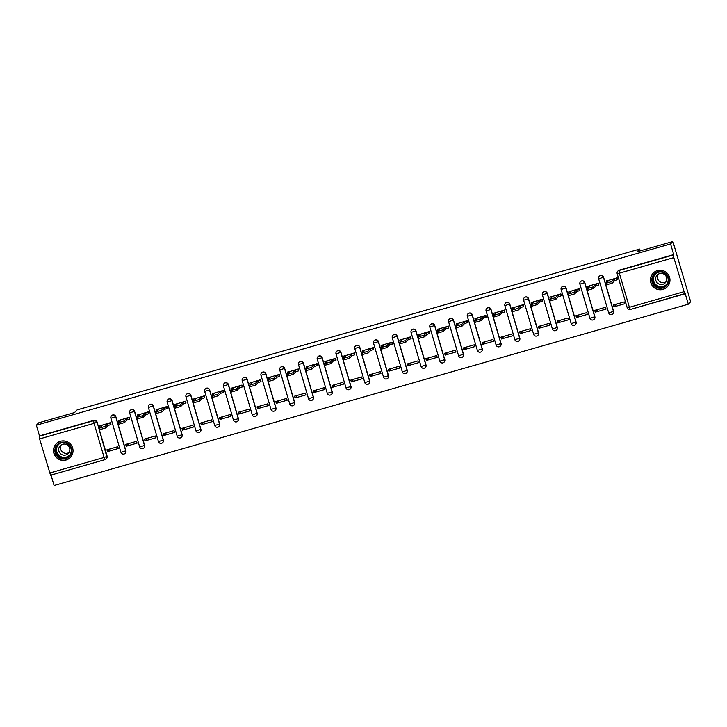 <?xml version="1.0" encoding="UTF-8"?>
<svg xmlns="http://www.w3.org/2000/svg" width="727" height="727" viewBox="0 0 727 727"><rect width="100%" height="100%" fill="white"/><g stroke="black" fill="none" stroke-linecap="round" stroke-linejoin="round"><path stroke-width="1.09" d="M110.904 418.189L110.886 418.207A2.517 2.517 0 0 1 111.495 415.744A2.517 2.499 44.2 0 0 110.904 418.189L120.927 452.321A2.517 2.517 0 0 0 125.153 453.366L125.28 453.23A2.517 2.499 -135.8 0 0 125.88 450.795L115.838 416.68A2.517 2.499 -135.8 0 0 111.631 415.608L111.495 415.744A2.517 2.499 44.2 0 1 115.711 416.807L125.753 450.922A2.517 2.499 44.2 0 1 125.153 453.366A2.517 2.499 44.2 0 1 120.955 452.339M129.66 412.827L129.651 412.845A2.517 2.517 0 0 1 130.26 410.382A2.517 2.499 44.2 0 0 129.66 412.827L139.684 446.96A2.517 2.517 0 0 0 143.91 448.005L144.037 447.868A2.517 2.499 -135.8 0 0 144.637 445.424L134.595 411.318A2.517 2.499 -135.8 0 0 130.387 410.246L130.26 410.382A2.517 2.499 44.2 0 1 134.468 411.446L144.509 445.56A2.517 2.499 44.2 0 1 143.91 448.005A2.517 2.499 44.2 0 1 139.711 446.978M148.426 407.502L158.45 441.598A2.517 2.517 0 0 0 162.666 442.643L162.803 442.507A2.517 2.499 -135.8 0 0 163.402 440.062L153.361 405.957A2.517 2.499 -135.8 0 0 149.144 404.884L149.017 405.021A2.517 2.499 44.2 0 1 153.233 406.084L163.266 440.198A2.517 2.499 44.2 0 1 162.666 442.643A2.517 2.499 44.2 0 1 158.468 441.607M167.192 402.131L177.206 436.236A2.517 2.517 0 0 0 181.432 437.281L181.559 437.145A2.517 2.499 -135.8 0 0 182.159 434.701L172.117 400.586A2.517 2.499 -135.8 0 0 167.91 399.523L167.773 399.659A2.517 2.499 44.2 0 1 171.99 400.722L182.032 434.837A2.517 2.499 44.2 0 1 181.432 437.281A2.517 2.499 44.2 0 1 177.234 436.245M190.874 395.224A2.517 2.499 -135.8 0 0 186.666 394.161L186.539 394.288A2.517 2.499 44.2 0 1 190.747 395.361L200.788 429.475A2.517 2.499 44.2 0 1 200.189 431.911A2.517 2.499 44.2 0 1 195.99 430.884L200.916 429.339L190.874 395.224L185.93 396.76L195.972 430.875A2.517 2.517 0 0 0 200.189 431.911L200.316 431.783A2.517 2.499 -135.8 0 0 200.916 429.339M209.64 389.863A2.517 2.499 -135.8 0 0 205.423 388.8L205.296 388.927A2.517 2.499 44.2 0 1 209.512 389.999L219.545 424.114A2.517 2.499 44.2 0 1 218.954 426.549A2.517 2.499 44.2 0 1 214.747 425.522L219.681 423.977L209.64 389.863L204.687 391.399L214.729 425.504A2.517 2.517 0 0 0 218.954 426.549L219.081 426.422A2.517 2.499 -135.8 0 0 219.681 423.977M228.396 384.501A2.517 2.499 -135.8 0 0 224.189 383.429L224.052 383.565A2.517 2.499 44.2 0 1 228.269 384.638L238.311 418.743A2.517 2.499 44.2 0 1 237.711 421.187A2.517 2.499 44.2 0 1 233.512 420.161L238.438 418.616L228.396 384.501L223.443 386.028L233.485 420.142A2.517 2.517 0 0 0 237.711 421.187L237.838 421.06A2.517 2.499 -135.8 0 0 238.438 418.616M247.162 379.14A2.517 2.499 -135.8 0 0 242.945 378.067L242.818 378.204A2.517 2.499 44.2 0 1 247.026 379.267L257.067 413.381A2.517 2.499 44.2 0 1 256.467 415.826A2.517 2.499 44.2 0 1 252.269 414.799L257.194 413.254L247.162 379.14L242.209 380.666L252.251 414.781A2.517 2.517 0 0 0 256.467 415.826L256.595 415.69A2.517 2.499 -135.8 0 0 257.194 413.254M260.993 375.323L271.007 409.419A2.517 2.517 0 0 0 275.233 410.464L275.36 410.328A2.517 2.499 -135.8 0 0 275.96 407.883L265.918 373.778A2.517 2.499 -135.8 0 0 261.702 372.706L261.575 372.842A2.517 2.499 44.2 0 1 265.791 373.905L275.824 408.02A2.517 2.499 44.2 0 1 275.233 410.464A2.517 2.499 44.2 0 1 271.026 409.437M279.75 369.961L289.764 404.058A2.517 2.517 0 0 0 293.99 405.103L294.117 404.966A2.517 2.499 -135.8 0 0 294.717 402.522L284.675 368.416A2.517 2.499 -135.8 0 0 280.468 367.344L280.34 367.48A2.517 2.499 44.2 0 1 284.548 368.544L294.589 402.658A2.517 2.499 44.2 0 1 293.99 405.103A2.517 2.499 44.2 0 1 289.791 404.067M298.506 364.59L308.53 398.696A2.517 2.517 0 0 0 312.746 399.741L312.874 399.605A2.517 2.499 -135.8 0 0 313.473 397.16L303.441 363.046A2.517 2.499 -135.8 0 0 299.224 361.982L299.097 362.119A2.517 2.499 44.2 0 1 303.304 363.182L313.346 397.296A2.517 2.499 44.2 0 1 312.746 399.741A2.517 2.499 44.2 0 1 308.548 398.705M322.197 357.684A2.517 2.499 -135.8 0 0 317.981 356.621L317.853 356.748A2.517 2.499 44.2 0 1 322.07 357.82L332.103 391.935A2.517 2.499 44.2 0 1 331.512 394.37A2.517 2.499 44.2 0 1 327.304 393.343L332.239 391.798L322.197 357.684L317.254 359.193A2.517 2.499 44.2 0 1 317.853 356.748A2.517 2.517 0 0 0 317.245 359.22L327.286 393.334A2.517 2.517 0 0 0 331.512 394.37L331.639 394.243A2.517 2.499 -135.8 0 0 332.239 391.798M350.996 386.437L346.043 387.964L336.001 353.858A2.517 2.517 0 0 1 336.619 351.386A2.517 2.499 44.2 0 0 336.019 353.831L346.043 387.964A2.517 2.517 0 0 0 350.269 389.009L350.396 388.881A2.517 2.499 -135.8 0 0 350.996 386.437L340.954 352.322A2.517 2.499 -135.8 0 0 336.746 351.259L336.619 351.386A2.517 2.499 44.2 0 1 340.827 352.459L350.868 386.573A2.517 2.499 44.2 0 1 350.269 389.009A2.517 2.499 44.2 0 1 346.07 387.982M369.752 381.075L364.809 382.602L354.767 348.487A2.517 2.517 0 0 1 355.376 346.025A2.517 2.499 44.2 0 0 354.776 348.469L364.809 382.602A2.517 2.517 0 0 0 369.025 383.647L369.152 383.511A2.517 2.499 -135.8 0 0 369.752 381.075L359.72 346.961A2.517 2.499 -135.8 0 0 355.503 345.888L355.376 346.025A2.517 2.499 44.2 0 1 359.583 347.097L369.625 381.202A2.517 2.499 44.2 0 1 369.025 383.647A2.517 2.499 44.2 0 1 364.827 382.62M388.518 375.714L383.565 377.24L373.524 343.126A2.517 2.517 0 0 1 374.132 340.663A2.517 2.499 44.2 0 0 373.533 343.108L383.565 377.24A2.517 2.517 0 0 0 387.791 378.285L387.918 378.149A2.517 2.499 -135.8 0 0 388.518 375.714L378.476 341.599A2.517 2.499 -135.8 0 0 374.26 340.527L374.132 340.663A2.517 2.499 44.2 0 1 378.349 341.726L388.382 375.841A2.517 2.499 44.2 0 1 387.791 378.285A2.517 2.499 44.2 0 1 383.583 377.258M392.307 337.782L402.322 371.879A2.517 2.517 0 0 0 406.547 372.924L406.675 372.787A2.517 2.499 -135.8 0 0 407.274 370.343L397.233 336.237A2.517 2.499 -135.8 0 0 393.025 335.165L392.898 335.301A2.517 2.499 44.2 0 1 397.106 336.365L407.147 370.479A2.517 2.499 44.2 0 1 406.547 372.924A2.517 2.499 44.2 0 1 402.349 371.897M411.064 332.421L421.087 366.517A2.517 2.517 0 0 0 425.304 367.562L425.44 367.426A2.517 2.499 -135.8 0 0 426.031 364.981L415.998 330.867A2.517 2.499 -135.8 0 0 411.782 329.804L411.655 329.94A2.517 2.499 44.2 0 1 415.862 331.003L425.904 365.118A2.517 2.499 44.2 0 1 425.304 367.562A2.517 2.499 44.2 0 1 421.106 366.526M429.83 327.05L439.844 361.155A2.517 2.517 0 0 0 444.07 362.2L444.197 362.064A2.517 2.499 -135.8 0 0 444.797 359.62L434.755 325.505A2.517 2.499 -135.8 0 0 430.538 324.442L430.411 324.578A2.517 2.499 44.2 0 1 434.628 325.641L444.67 359.756A2.517 2.499 44.2 0 1 444.07 362.2A2.517 2.499 44.2 0 1 439.862 361.165M448.586 321.688L458.601 355.794A2.517 2.517 0 0 0 462.826 356.83L462.954 356.703A2.517 2.499 -135.8 0 0 463.553 354.258L453.512 320.144A2.517 2.499 -135.8 0 0 449.304 319.08L449.177 319.208A2.517 2.499 44.2 0 1 453.384 320.28L463.426 354.394A2.517 2.499 44.2 0 1 462.826 356.83A2.517 2.499 44.2 0 1 458.628 355.803M482.31 348.896L477.366 350.423L467.325 316.318A2.517 2.517 0 0 1 467.934 313.846A2.517 2.499 44.2 0 0 467.334 316.29L477.366 350.423A2.517 2.517 0 0 0 481.583 351.468L481.719 351.341A2.517 2.499 -135.8 0 0 482.31 348.896L472.277 314.782A2.517 2.499 -135.8 0 0 468.061 313.719L467.934 313.846A2.517 2.499 44.2 0 1 472.141 314.918L482.183 349.024A2.517 2.499 44.2 0 1 481.583 351.468A2.517 2.499 44.2 0 1 477.385 350.441M486.109 310.965L496.123 345.061A2.517 2.517 0 0 0 500.349 346.107L500.476 345.97A2.517 2.499 -135.8 0 0 501.076 343.535L491.034 309.42A2.517 2.499 -135.8 0 0 486.826 308.348L486.69 308.484A2.517 2.499 44.2 0 1 490.907 309.557L500.948 343.662A2.517 2.499 44.2 0 1 500.349 346.107A2.517 2.499 44.2 0 1 496.141 345.08M504.865 305.604L514.88 339.7A2.517 2.517 0 0 0 519.105 340.745L519.232 340.609A2.517 2.499 -135.8 0 0 519.832 338.173L509.791 304.059A2.517 2.499 -135.8 0 0 505.583 302.986L505.456 303.123A2.517 2.499 44.2 0 1 509.663 304.186L519.705 338.3A2.517 2.499 44.2 0 1 519.105 340.745A2.517 2.499 44.2 0 1 514.907 339.718M538.589 332.802L533.645 334.338A2.517 2.517 0 0 0 537.862 335.383L537.998 335.247A2.517 2.499 -135.8 0 0 538.589 332.802L528.556 298.697A2.517 2.499 -135.8 0 0 524.34 297.625L524.212 297.761A2.517 2.499 44.2 0 1 528.42 298.824L538.462 332.939A2.517 2.499 44.2 0 1 537.862 335.383A2.517 2.499 44.2 0 1 533.663 334.347L523.622 300.242M552.411 328.949L552.402 328.977A2.517 2.517 0 0 0 556.628 330.022L556.755 329.885A2.517 2.499 -135.8 0 0 557.355 327.441L547.313 293.326A2.517 2.499 -135.8 0 0 543.105 292.263L542.969 292.399A2.517 2.499 44.2 0 1 547.186 293.463L557.227 327.577A2.517 2.499 44.2 0 1 556.628 330.022A2.517 2.499 44.2 0 1 552.42 328.986L542.387 294.88M571.177 323.588L571.158 323.615A2.517 2.517 0 0 0 575.384 324.66L575.511 324.524A2.517 2.499 -135.8 0 0 576.111 322.079L566.069 287.965A2.517 2.499 -135.8 0 0 561.862 286.901L561.735 287.038A2.517 2.499 44.2 0 1 565.942 288.101L575.984 322.215A2.517 2.499 44.2 0 1 575.384 324.66A2.517 2.499 44.2 0 1 571.186 323.624L561.144 289.51M579.901 284.148L589.924 318.253A2.517 2.517 0 0 0 594.141 319.289L594.277 319.162A2.517 2.499 -135.8 0 0 594.868 316.718L584.835 282.603A2.517 2.499 -135.8 0 0 580.619 281.54L580.491 281.667A2.517 2.499 44.2 0 1 584.699 282.739L594.741 316.854A2.517 2.499 44.2 0 1 594.141 319.289A2.517 2.499 44.2 0 1 589.942 318.262M598.666 278.786L608.681 312.883A2.517 2.517 0 0 0 612.906 313.928L613.034 313.8A2.517 2.499 -135.8 0 0 613.633 311.356L603.592 277.241A2.517 2.499 -135.8 0 0 599.384 276.178L599.248 276.305A2.517 2.499 44.2 0 1 603.465 277.378L613.506 311.483A2.517 2.499 44.2 0 1 612.906 313.928A2.517 2.499 44.2 0 1 608.708 312.901M662.969 289.401A9.824 9.733 -135.8 0 0 668.558 274.997A9.824 9.733 -135.8 0 0 653.155 273.152A9.824 9.733 -135.8 0 0 662.969 289.401M66.03 460.046A9.824 9.733 -135.8 0 0 71.619 445.651A9.824 9.733 -135.8 0 0 56.215 443.806A9.824 9.733 -135.8 0 0 66.03 460.046M51.026 475.076L54.089 485.491L688.315 304.186L685.17 293.517L630.327 309.466A2.517 2.499 44.2 0 1 627.228 307.775M672.911 241.509L670.576 243.918L36.35 425.222L38.685 422.814L74.527 412.572L77.144 409.874L639.696 249.052L637.079 251.751L672.911 241.509L690.65 301.778L688.315 304.186M105.024 459.637L50.563 475.213L39.603 438.917L39.485 435.891L93.965 420.315A2.517 2.499 44.2 0 1 97.082 422.042L107.123 456.156L106.751 456.529A2.517 2.499 44.2 0 1 105.061 459.628L105.061 459.628A2.517 2.517 0 0 0 106.16 458.973L106.524 458.601A2.517 2.499 -135.8 0 0 107.123 456.156M39.485 435.891L36.35 425.222M670.576 243.918L673.711 254.586L673.82 257.612L684.789 293.899L630.318 309.475L629.391 307.294L683.862 291.727M617.441 279.686L617.187 277.796L606.409 281.049M613.988 306.812L624.811 303.713L624.284 301.905L613.461 305.004L613.988 306.812L616.623 304.095M595.231 312.174L606.054 309.075L605.518 307.267L594.695 310.365L595.231 312.174L597.867 309.457M598.684 285.048L598.421 283.166L587.643 286.411M576.466 317.535L587.289 314.437L586.762 312.637L575.938 315.727L576.466 317.535L579.11 314.818M579.928 290.409L579.664 288.528L568.887 291.772M557.709 322.897L568.532 319.807L567.996 317.999L557.182 321.089L557.709 322.897L560.344 320.18M561.162 295.771L560.908 293.89L550.13 297.134M538.952 328.259L549.776 325.169L549.239 323.361L538.416 326.45L538.952 328.259L541.588 325.551M542.406 301.132L542.142 299.251L531.364 302.496M520.187 333.62L531.01 330.531L530.483 328.722L519.66 331.812L520.187 333.62L522.831 330.912M523.649 306.503L523.385 304.613L512.608 307.866M501.43 338.991L512.253 335.892L511.717 334.084L500.894 337.183L501.43 338.991L504.065 336.274M504.883 311.865L504.629 309.975L493.851 313.228M482.673 344.353L493.497 341.254L492.961 339.445L482.137 342.544L482.673 344.353L485.309 341.635M486.127 317.226L485.863 315.336L475.085 318.59M463.908 349.714L474.731 346.615L474.204 344.807L463.381 347.906L463.908 349.714L466.543 346.997M467.37 322.588L467.107 320.707L456.329 323.951M445.151 355.076L455.974 351.986L455.438 350.178L444.615 353.267L445.151 355.076L447.787 352.359M448.604 327.95L448.35 326.069L437.572 329.313M426.395 360.438L437.218 357.348L436.682 355.539L425.858 358.629L426.395 360.438L429.03 357.72M429.848 333.311L429.584 331.43L418.807 334.674M407.629 365.799L418.452 362.709L417.925 360.901L407.102 363.991L407.629 365.799L410.264 363.091M411.091 338.673L410.828 336.792L400.05 340.036M388.872 371.161L399.696 368.071L399.159 366.263L388.336 369.352L388.872 371.161L391.508 368.453M392.326 344.044L392.071 342.153L381.293 345.407M370.116 376.531L380.939 373.433L380.403 371.624L369.58 374.723L370.116 376.531L372.751 373.814M373.569 349.405L373.305 347.515L362.528 350.768M351.35 381.893L362.173 378.794L361.646 376.986L350.823 380.085L351.35 381.893L353.985 379.176M354.812 354.767L354.549 352.877L343.771 356.13M332.593 387.255L343.417 384.156L342.88 382.347L332.057 385.446L332.593 387.255L335.229 384.538M336.047 360.129L335.792 358.247L325.014 361.492M313.837 392.616L324.66 389.527L324.124 387.718L313.301 390.808L313.837 392.616L316.472 389.899M317.29 365.49L317.027 363.609L306.249 366.853M295.071 397.978L305.894 394.888L305.367 393.08L294.544 396.17L295.071 397.978L297.707 395.261M298.533 370.852L298.27 368.971L287.492 372.215M276.315 403.34L287.138 400.25L286.602 398.441L275.778 401.531L276.315 403.34L278.95 400.632M279.768 376.213L279.513 374.332L268.736 377.577M257.558 408.701L268.381 405.611L267.845 403.803L257.022 406.893L257.558 408.701L260.193 405.993M261.011 381.584L260.748 379.694L249.97 382.947M238.792 414.072L249.615 410.973L249.088 409.165L238.265 412.264L238.792 414.072L241.428 411.355M242.255 386.946L241.991 385.056L231.213 388.309M220.036 419.434L230.859 416.335L230.323 414.526L219.499 417.625L220.036 419.434L222.671 416.716M223.489 392.307L223.234 390.417L212.457 393.67M201.279 424.795L212.102 421.696L211.566 419.888L200.743 422.987L201.279 424.795L203.914 422.078M204.732 397.669L204.469 395.788L193.691 399.032M182.513 430.157L193.337 427.067L192.809 425.259L181.986 428.348L182.513 430.157L185.149 427.44M185.976 403.031L185.712 401.15L174.934 404.394M163.757 435.518L174.58 432.429L174.044 430.62L163.221 433.71L163.757 435.518L166.392 432.81M167.21 408.392L166.956 406.511L156.178 409.755M145 440.88L155.823 437.79L155.287 435.982L144.464 439.072L145 440.88L147.636 438.172M148.453 413.763L148.19 411.873L137.412 415.126M126.234 446.242L137.058 443.152L136.531 441.344L125.707 444.433L126.234 446.242L128.87 443.534M129.697 419.125L129.433 417.234L118.655 420.488M107.478 451.612L118.301 448.514L117.765 446.705L106.942 449.804L107.478 451.612L110.113 448.895M110.931 424.486L110.668 422.596L99.899 425.849M640.223 250.851L639.696 249.052M673.711 254.586L619.24 270.153A2.517 2.499 -135.8 0 0 618.141 270.808L617.777 271.189A2.517 2.499 44.2 0 1 618.877 270.535L673.347 254.959M606.636 280.813L608.563 280.749L606.2 283.203L611.743 281.594L614.088 279.168L616.914 278.187L617.377 279.759L614.551 280.74L612.207 283.157L606.672 284.739M614.088 279.168L614.551 280.74M587.87 286.174L589.797 286.12L587.434 288.564L592.978 286.956L595.331 284.539L598.157 283.557L598.612 285.12L595.795 286.102L593.441 288.519L587.898 290.128L587.434 288.564M587.452 286.611L587.87 288.101M595.331 284.539L595.795 286.102M569.114 291.545L571.04 291.482L568.678 293.926L574.221 292.318L576.575 289.9L579.392 288.919L579.855 290.482L577.038 291.463L574.684 293.881L569.141 295.489L568.678 293.926M568.687 291.972L569.114 293.463M576.575 289.9L577.038 291.463M668.522 281.958A8.497 8.424 44.2 0 1 658.317 288.101A8.497 8.424 44.2 0 1 652.074 277.841A8.497 8.424 44.2 0 1 662.279 271.689A8.497 8.424 44.2 0 1 668.522 281.958M652.737 277.932A7.87 7.797 -135.8 0 0 666.005 285.32A7.87 7.797 -135.8 0 0 664.124 273.007A7.87 7.797 -135.8 0 0 652.737 277.932M666.014 281.849A5.607 5.552 44.2 0 1 658.18 274.243M666.641 280.313A5.607 5.552 44.2 0 1 658.535 283.821A5.607 5.552 44.2 0 1 657.19 275.051A5.607 5.552 44.2 0 1 666.641 280.313M657.144 270.68A9.76 9.669 -135.8 0 0 655.627 288.374A9.76 9.669 -135.8 0 0 669.603 282.776M71.582 452.612A8.497 8.424 44.2 0 1 61.368 458.755A8.497 8.424 44.2 0 1 55.125 448.495A8.497 8.424 44.2 0 1 65.339 442.343A8.497 8.424 44.2 0 1 71.582 452.612M55.797 448.586A7.87 7.797 -135.8 0 0 69.056 455.974A7.87 7.797 -135.8 0 0 67.184 443.652A7.87 7.797 -135.8 0 0 55.797 448.586M69.065 452.503A5.607 5.552 44.2 0 1 61.241 444.897M69.692 450.967A5.607 5.552 44.2 0 1 61.586 454.475A5.607 5.552 44.2 0 1 60.25 445.706A5.607 5.552 44.2 0 1 69.692 450.967M60.205 441.334A9.76 9.669 -135.8 0 0 58.678 459.028A9.76 9.669 -135.8 0 0 72.655 453.43M550.357 296.907L552.284 296.843L549.921 299.288L555.464 297.679L557.809 295.262L560.635 294.281L561.099 295.844L558.272 296.825L555.928 299.251L550.375 300.86L549.921 299.288M549.93 297.343L550.348 298.833M557.809 295.262L558.272 296.825M531.591 302.268L533.518 302.205L531.155 304.649L536.699 303.041L539.052 300.624L541.869 299.642L542.333 301.214L539.516 302.187L537.162 304.613L531.619 306.221L531.155 304.649M531.173 302.705L531.591 304.195M539.052 300.624L539.516 302.187M512.835 307.63L514.761 307.566L512.399 310.011L517.942 308.402L520.296 305.985L523.113 305.004L523.576 306.576L520.759 307.557L518.406 309.975L512.862 311.583L512.399 310.011M512.408 308.066L512.835 309.557M520.296 305.985L520.759 307.557M494.078 312.992L496.005 312.928L493.642 315.382L499.185 313.773L501.53 311.347L504.356 310.365L504.82 311.938L501.993 312.919L499.64 315.336L494.115 316.917M501.53 311.347L501.993 312.919M475.313 318.353L477.239 318.29L474.876 320.743L480.42 319.135L482.773 316.708L485.591 315.736L486.054 317.299L483.237 318.281L480.883 320.698L475.349 322.279M482.773 316.708L483.237 318.281M456.556 323.715L458.483 323.66L456.12 326.105L461.663 324.496L464.017 322.079L466.834 321.098L467.297 322.661L464.48 323.642L462.127 326.06L456.583 327.668L456.12 326.105M464.017 322.079L464.48 323.642M437.799 329.086L439.726 329.022L437.363 331.467L442.907 329.858L445.251 327.441L448.077 326.459L448.541 328.022L445.715 329.004L443.361 331.421L437.818 333.03L437.363 331.467M445.251 327.441L445.715 329.004M419.034 334.447L420.96 334.384L418.598 336.828L424.141 335.22L426.495 332.802L429.312 331.821L429.775 333.384L426.958 334.365L424.604 336.792L419.07 338.373M426.495 332.802L426.958 334.365M400.277 339.809L402.204 339.745L399.841 342.19L405.384 340.581L407.738 338.164L410.555 337.183L411.019 338.755L408.192 339.727L405.848 342.153L400.313 343.735M407.738 338.164L408.192 339.727M381.521 345.171L383.447 345.107L381.084 347.551L386.628 345.943L388.972 343.526L391.798 342.544L392.262 344.116L389.436 345.098L387.082 347.515L381.557 349.096M388.972 343.526L389.436 345.098M362.755 350.532L364.681 350.469L362.319 352.922L367.862 351.314L370.216 348.887L373.033 347.906L373.496 349.478L370.679 350.459L368.325 352.877L362.791 354.458M370.216 348.887L370.679 350.459M343.998 355.894L345.925 355.839L343.562 358.284L349.105 356.675L351.459 354.249L354.276 353.277L354.74 354.84L351.913 355.821L349.569 358.238L344.035 359.82M351.459 354.249L351.913 355.821M325.233 361.255L327.168 361.201L324.805 363.645L330.349 362.037L332.693 359.62L335.52 358.638L335.974 360.201L333.157 361.183L330.803 363.6L325.278 365.181M332.693 359.62L333.157 361.183M306.476 366.626L308.402 366.562L306.04 369.007L311.583 367.399L313.937 364.981L316.754 364L317.217 365.563L314.4 366.544L312.047 368.971L306.512 370.552M313.937 364.981L314.4 366.544M287.719 371.988L289.646 371.924L287.283 374.369L292.827 372.76L295.18 370.343L297.997 369.361L298.461 370.924L295.635 371.906L293.29 374.332L287.756 375.914M295.18 370.343L295.635 371.906M268.954 377.349L270.889 377.286L268.527 379.73L274.07 378.122L276.414 375.705L279.241 374.723L279.695 376.295L276.878 377.277L274.524 379.694L268.999 381.275M276.414 375.705L276.878 377.277M250.197 382.711L252.124 382.647L249.761 385.101L255.304 383.492L257.658 381.066L260.475 380.085L260.938 381.657L258.121 382.638L255.768 385.056L250.233 386.637M257.658 381.066L258.121 382.638M231.44 388.073L233.367 388.009L231.004 390.463L236.548 388.854L238.901 386.428L241.718 385.446L242.182 387.018L239.356 388L237.011 390.417L231.477 391.998M238.901 386.428L239.356 388M212.675 393.434L214.61 393.38L212.239 395.824L217.791 394.216L220.136 391.798L222.962 390.817L223.416 392.38L220.599 393.362L218.245 395.779L212.72 397.36M220.136 391.798L220.599 393.362M193.918 398.805L195.845 398.741L193.482 401.186L199.025 399.577L201.379 397.16L204.196 396.179L204.66 397.742L201.842 398.723L199.489 401.14L193.955 402.722M201.379 397.16L201.842 398.723M175.162 404.167L177.088 404.103L174.725 406.547L180.269 404.939L182.622 402.522L185.44 401.54L185.903 403.103L183.077 404.085L180.732 406.511L175.198 408.092M182.622 402.522L183.077 404.085M156.396 409.528L158.332 409.465L155.96 411.909L161.512 410.301L163.857 407.883L166.683 406.902L167.137 408.465L164.32 409.446L161.967 411.873L156.441 413.454M155.978 409.964L156.414 411.437L155.969 409.983M163.857 407.883L164.32 409.446M137.639 414.89L139.566 414.826L137.203 417.271L142.746 415.662L145.1 413.245L147.917 412.264L148.381 413.836L145.564 414.817L143.21 417.234L137.676 418.816M137.221 415.326L137.648 416.798L137.203 415.344M145.1 413.245L145.564 414.817M118.883 420.251L120.809 420.188L118.446 422.641L123.99 421.033L126.344 418.607L129.161 417.625L129.624 419.197L126.798 420.179L124.453 422.596L118.919 424.177M118.874 422.178L118.446 420.715L118.892 422.16M126.344 418.607L126.798 420.179M100.117 425.613L102.053 425.549L99.681 428.003L105.233 426.395L107.578 423.968L110.404 422.987L110.858 424.559L108.041 425.54L105.688 427.958L100.162 429.539M100.117 427.54L99.69 426.077L100.135 427.521M107.578 423.968L108.041 425.54M115.838 416.68L110.886 418.207L120.927 452.321L125.88 450.795M134.595 411.318L129.651 412.845L139.684 446.96L144.637 445.424M153.361 405.957L148.417 407.456A2.517 2.499 44.2 0 1 149.017 405.021A2.517 2.517 0 0 0 148.408 407.483L158.45 441.598L163.402 440.062M172.117 400.586L167.183 402.095A2.517 2.499 44.2 0 1 167.773 399.659A2.517 2.517 0 0 0 167.165 402.122L177.206 436.236L182.159 434.701M265.918 373.778L260.975 375.286A2.517 2.499 44.2 0 1 261.575 372.842A2.517 2.517 0 0 0 260.966 375.305L271.007 409.419L275.96 407.883M284.675 368.416L279.741 369.916A2.517 2.499 44.2 0 1 280.34 367.48A2.517 2.517 0 0 0 279.722 369.943L289.764 404.058L294.717 402.522M303.441 363.046L298.497 364.554A2.517 2.499 44.2 0 1 299.097 362.119A2.517 2.517 0 0 0 298.488 364.581L308.53 398.696L313.473 397.16M340.954 352.322L336.001 353.858M359.72 346.961L354.767 348.487M378.476 341.599L373.524 343.126M397.233 336.237L392.298 337.746A2.517 2.499 44.2 0 1 392.898 335.301A2.517 2.517 0 0 0 392.28 337.764L402.322 371.879L407.274 370.343M415.998 330.867L411.055 332.375A2.517 2.499 44.2 0 1 411.655 329.94A2.517 2.517 0 0 0 411.046 332.403L421.087 366.517L426.031 364.981M434.755 325.505L429.811 327.014A2.517 2.499 44.2 0 1 430.411 324.578A2.517 2.517 0 0 0 429.802 327.041L439.844 361.155L444.797 359.62M453.512 320.144L448.577 321.652A2.517 2.499 44.2 0 1 449.177 319.208A2.517 2.517 0 0 0 448.568 321.679L458.601 355.794L463.553 354.258M472.277 314.782L467.325 316.318M491.034 309.42L486.081 310.947A2.517 2.499 44.2 0 1 486.69 308.484A2.517 2.517 0 0 0 486.081 310.947L496.123 345.061L501.076 343.535M509.791 304.059L504.847 305.585A2.517 2.499 44.2 0 1 505.456 303.123A2.517 2.517 0 0 0 504.847 305.585L514.88 339.7L519.832 338.173M528.556 298.697L523.604 300.224A2.517 2.499 44.2 0 1 524.212 297.761A2.517 2.517 0 0 0 523.604 300.224L533.645 334.338M547.313 293.326L542.369 294.835A2.517 2.499 44.2 0 1 542.969 292.399A2.517 2.517 0 0 0 542.36 294.862L552.402 328.977L557.355 327.441M566.069 287.965L561.135 289.473A2.517 2.499 44.2 0 1 561.735 287.038A2.517 2.517 0 0 0 561.126 289.5L571.158 323.615L576.111 322.079M584.835 282.603L579.882 284.139A2.517 2.499 44.2 0 1 580.491 281.667A2.517 2.517 0 0 0 579.882 284.139L589.924 318.253L594.868 316.718M603.592 277.241L598.639 278.777A2.517 2.499 44.2 0 1 599.248 276.305A2.517 2.517 0 0 0 598.639 278.777L608.681 312.883L613.633 311.356M97.082 422.042L106.751 456.529L104.115 457.456L94.074 423.35L39.603 438.917M49.636 473.032L104.115 457.456L105.042 459.637L50.563 475.213M673.82 257.612L619.349 273.179L629.391 307.294L627.21 307.766L617.178 273.625A2.517 2.499 44.2 0 1 617.777 271.189A2.517 2.517 0 0 0 617.168 273.652L627.219 307.739A2.517 2.517 0 0 0 630.318 309.475M327.286 393.334L317.272 359.229M242.218 380.648A2.517 2.499 44.2 0 1 242.818 378.204A2.517 2.517 0 0 0 242.209 380.666L242.218 380.648M223.462 386.01A2.517 2.499 44.2 0 1 224.052 383.565A2.517 2.517 0 0 0 223.443 386.028L223.462 386.01M204.696 391.371A2.517 2.499 44.2 0 1 205.296 388.927A2.517 2.517 0 0 0 204.687 391.399L204.696 391.371M185.939 396.733A2.517 2.499 44.2 0 1 186.539 394.288A2.517 2.517 0 0 0 185.93 396.76L185.939 396.733M619.24 270.153L619.349 273.179L617.168 273.652M93.965 420.315L93.601 420.697A2.517 2.499 44.2 0 1 96.718 422.414L94.074 423.35L93.601 420.697L39.122 436.264M606.218 281.285L606.645 282.73M614.27 279.123L614.733 280.686M611.743 281.594L612.207 283.157M587.461 286.647L587.889 288.092M595.513 284.484L595.976 286.047M592.978 286.956L593.441 288.519M568.705 292.018L569.123 293.454M576.756 289.846L577.211 291.418M574.221 292.318L574.684 293.881M666.295 285.002A7.87 7.797 44.2 0 1 653.355 277.305A7.87 7.797 44.2 0 1 655.027 274.052M656.772 272.843A7.615 7.543 -135.8 0 0 658.089 286.111A7.615 7.543 -135.8 0 0 667.459 283.221M69.356 455.647A7.87 7.797 44.2 0 1 56.406 447.95A7.87 7.797 44.2 0 1 58.078 444.697M59.823 443.488A7.615 7.543 -135.8 0 0 61.15 456.756A7.615 7.543 -135.8 0 0 70.51 453.875M549.939 297.379L550.366 298.815M557.991 295.207L558.454 296.78M555.464 297.679L555.928 299.251M531.183 302.741L531.61 304.177M539.234 300.569L539.698 302.141M536.699 303.041L537.162 304.613M512.426 308.103L512.844 309.538M520.477 305.94L520.932 307.503M517.942 308.402L518.406 309.975M493.66 313.464L494.087 314.9M501.712 311.301L502.175 312.864M499.185 313.773L499.64 315.336M474.904 318.826L475.331 320.271L474.885 318.817M482.955 316.663L483.419 318.226M480.42 319.135L480.883 320.698M456.147 324.187L456.565 325.632L456.12 324.178M464.199 322.025L464.653 323.588M461.663 324.496L462.127 326.06M437.381 329.558L437.808 330.994L437.363 329.54M445.433 327.386L445.896 328.958M442.907 329.858L443.361 331.421M418.625 334.92L419.043 336.356L418.598 334.902M426.676 332.748L427.14 334.32M424.141 335.22L424.604 336.792M400.277 341.735L399.841 340.263L400.286 341.717M407.92 338.11L408.374 339.682M405.384 340.581L405.848 342.153M381.511 347.097L381.084 345.634L381.53 347.079M389.154 343.48L389.617 345.043M386.628 345.943L387.082 347.515M362.346 351.005L362.764 352.441L362.319 350.996M370.397 348.842L370.861 350.405M367.862 351.314L368.325 352.877M343.589 356.366L344.007 357.811L343.562 356.357M351.641 354.203L352.095 355.767M349.105 356.675L349.569 358.238M324.824 361.728L325.251 363.173L324.805 361.719M332.875 359.565L333.339 361.128M330.349 362.037L330.803 363.6M306.067 367.099L306.485 368.534L306.04 367.08M314.119 364.927L314.582 366.499M311.583 367.399L312.047 368.971M287.31 372.46L287.728 373.896L287.283 372.442M295.362 370.288L295.816 371.86M292.827 372.76L293.29 374.332M268.954 379.276L268.527 377.804L268.972 379.258M276.596 375.65L277.06 377.222M274.07 378.122L274.524 379.694M250.197 384.638L249.761 383.174L250.206 384.619M257.84 381.021L258.303 382.584M255.304 383.492L255.768 385.056M231.022 388.545L231.45 389.981L231.004 388.536M239.074 386.382L239.537 387.945M236.548 388.854L237.011 390.417M212.266 393.907L212.693 395.352L212.248 393.898M220.317 391.744L220.781 393.307M217.791 394.216L218.245 395.779M193.509 399.268L193.927 400.713L193.482 399.259M201.561 397.106L202.024 398.669M199.025 399.577L199.489 401.14M174.744 404.639L175.171 406.075L174.725 404.621M182.795 402.467L183.259 404.039M180.269 404.939L180.732 406.511M164.038 407.829L164.502 409.401M161.512 410.301L161.967 411.873M145.282 413.19L145.745 414.763M142.746 415.662L143.21 417.234M126.516 418.561L126.98 420.124M123.99 421.033L124.453 422.596M107.76 423.923L108.223 425.486M105.233 426.395L105.688 427.958M252.251 414.781L242.209 380.666M233.485 420.142L223.443 386.028M214.729 425.504L204.687 391.399M195.972 430.875L185.93 396.76M606.2 281.276L606.627 282.739M606.2 283.203L606.654 284.766M653.3 273.098L653.973 272.407M667.295 286.702L667.968 286.002M56.352 443.752L57.024 443.061M70.355 457.347L71.028 456.656M493.642 313.455L494.069 314.918M493.642 315.382L494.096 316.945M474.876 320.743L475.34 322.306M418.598 336.828L419.061 338.4M399.841 342.19L400.304 343.762M381.084 347.551L381.539 349.124M362.319 352.922L362.782 354.485M343.562 358.284L344.025 359.847M324.805 363.645L325.26 365.208M306.04 369.007L306.503 370.579M287.283 374.369L287.747 375.941M268.527 379.73L268.981 381.302M249.761 385.101L250.224 386.664M231.004 390.463L231.468 392.026M212.239 395.824L212.702 397.387M193.482 401.186L193.945 402.749M174.725 406.547L175.189 408.12M155.96 411.909L156.423 413.481M137.203 417.271L137.667 418.843M118.446 422.641L118.91 424.204M99.681 428.003L100.144 429.566"/></g></svg>
